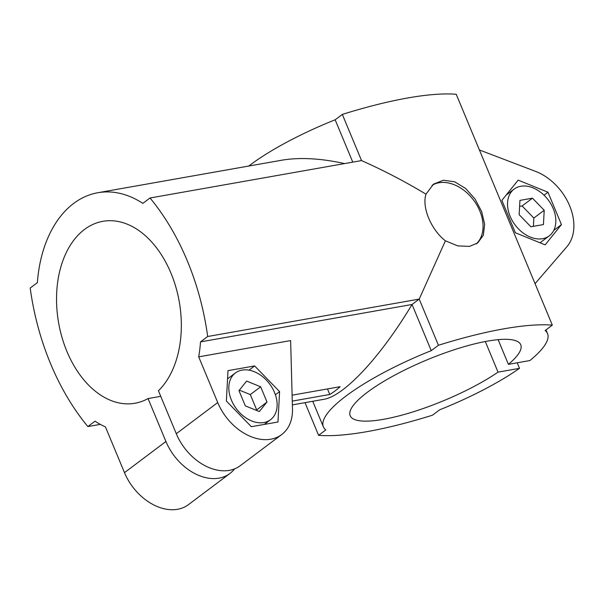 <?xml version="1.0" encoding="UTF-8"?>
<svg xmlns="http://www.w3.org/2000/svg" width="604" height="604" viewBox="0 0 604 604"><rect width="100%" height="100%" fill="white"/><g stroke="black" fill="none" stroke-linecap="round" stroke-linejoin="round"><path stroke-width="0.91" d="M517.205 362.8L519.515 368.342L498.043 372.139L485.299 341.524M498.119 339.659L508.402 364.355A92.367 22.046 157.4 0 0 520.739 344.733A92.367 22.046 157.4 0 0 426.99 359.878A92.367 22.046 157.4 0 0 350.184 415.726A92.367 22.046 157.4 0 0 407.972 413.423A92.367 22.046 157.4 0 0 498.043 372.139M292.366 404.884L323.729 399.342C344.016 396.247 380.709 356.836 412.041 304.484L419.206 299.101L445.397 240.815L457.787 245.903L469.519 246.387L477.681 242.974L483.351 235.205L484.65 224.28L481.675 211.596L475.016 198.973L465.609 188.44L454.608 181.789L443.366 180.241L433.476 184.16L425.979 194.171C405.103 181.608 383.623 170.411 361.547 160.581L342.325 114.413A206.002 49.173 157.4 0 1 456.224 94.269L552.32 325.126L545.155 330.516A121.396 28.977 157.4 0 1 547.534 333.582A121.396 28.977 157.4 0 1 529.874 360.558L508.402 364.355M292.102 395.182L340.143 386.688A121.396 80.483 80 0 1 329.776 394.48L327.474 388.931M281.713 434.548A47.822 33.93 53.1 0 0 292.479 408.953L290.63 340.588L198.701 356.851L217.727 402.558A47.822 33.93 53.1 0 0 281.713 434.548L240.271 465.699A47.822 33.93 -126.9 0 1 176.285 433.702L158.422 390.78A92.367 61.238 80 0 0 174.503 282.702A92.367 61.238 80 0 0 102.854 221.321A92.367 61.238 80 0 0 58.633 322.936A92.367 61.238 80 0 0 135.024 403.238A92.367 61.238 80 0 0 148.055 398.572L160.724 396.33M329.776 394.48L292.268 401.109M100.317 424.363L87.859 426.567L95.024 421.177A121.396 80.483 80 0 0 105.458 426.93L124.484 472.638A47.822 33.93 53.1 0 0 188.471 504.634L229.913 473.483A47.822 33.93 53.1 0 1 165.926 441.494L148.055 398.572M229.913 473.483A47.822 33.93 53.1 0 0 234.563 468.885M305.005 402.649L318.602 435.333A206.002 49.173 157.4 0 0 432.502 415.19L439.667 409.806A121.396 28.977 157.4 0 0 519.515 368.342M361.547 160.581L150.018 197.991A206.002 136.572 80 0 1 207.678 336.503L419.206 299.101L438.421 345.269L431.256 350.652A121.396 28.977 157.4 0 0 323.389 426.885A121.396 28.977 157.4 0 0 325.767 429.95L318.602 435.333M552.32 325.126A206.002 49.173 157.4 0 0 438.421 345.269M476.216 243.956A36.784 26.1 53.1 0 0 473.506 199.999A36.784 26.1 53.1 0 0 432.034 185.345M445.397 240.815C431.06 229.679 421.705 207.248 425.979 194.171M87.859 426.567A206.002 136.572 80 0 1 30.2 288.048L37.365 282.664A121.396 80.483 80 0 1 97.803 192.736A121.396 80.483 80 0 1 142.854 203.374L150.018 197.991M228.002 370.645L226.364 401.026L251.339 426.711L277.961 422L279.599 391.619L254.616 365.933L228.002 370.645M535.061 283.669L566.929 246.666A47.822 33.93 53.1 0 0 569.632 205.783A47.822 33.93 53.1 0 0 535.597 171.393L479.41 149.966M518.187 180.128L501.871 200.385L515.348 232.759L545.14 244.862L561.448 224.605L547.979 192.231L518.187 180.128M342.325 114.413L335.16 119.796A121.396 28.977 157.4 0 0 248.757 166.04M207.678 336.503L200.513 341.887L412.041 304.484L431.256 350.652M200.513 341.887A121.396 80.483 80 0 1 198.701 356.851M547.979 192.231L544.03 195.205M561.448 224.605L553.777 230.373M254.616 365.933L248.999 370.161M279.599 391.619L275.394 394.774M242.068 370.101A29.249 20.755 -126.9 0 1 272.344 388.062A29.249 20.755 -126.9 0 1 270.554 419.697A29.249 20.755 -126.9 0 1 236.391 408.795A29.249 20.755 -126.9 0 1 235.409 372.947A29.249 20.755 -126.9 0 1 242.068 370.101M259.32 411.558L266.998 402.022L260.656 386.786L246.636 381.086L238.965 390.622L245.299 405.858L259.32 411.558M256.239 410.305L266.998 402.022M256.64 409.806L250.298 394.578L260.656 386.786M250.298 394.578L239.358 390.131M543.434 224.567L530.908 226.779L519.161 214.692L519.931 200.392L532.456 198.18L544.212 210.268L543.434 224.567M542.596 238.701A29.249 20.755 53.1 0 0 549.255 235.854A29.249 20.755 53.1 0 0 548.273 200.015A29.249 20.755 53.1 0 0 514.11 189.105A29.249 20.755 53.1 0 0 512.32 220.739A29.249 20.755 53.1 0 0 542.596 238.701M533.4 226.341L533.845 218.052L522.098 205.964L519.606 206.409M522.098 205.964L532.456 198.18M533.845 218.052L544.212 210.268M335.16 119.796L352.781 162.136M344.597 163.578C320.52 158.278 299.471 157.176 281.456 160.264L97.803 192.736M165.926 441.494L124.484 472.638M217.727 402.558L176.285 433.702M323.389 426.885L312.736 401.283M264.265 424.423L270.554 419.697M227.557 378.844L235.409 372.947M514.11 189.105L506.129 195.1M549.255 235.854L540.029 242.793M547.534 333.582L545.993 329.882"/></g></svg>
